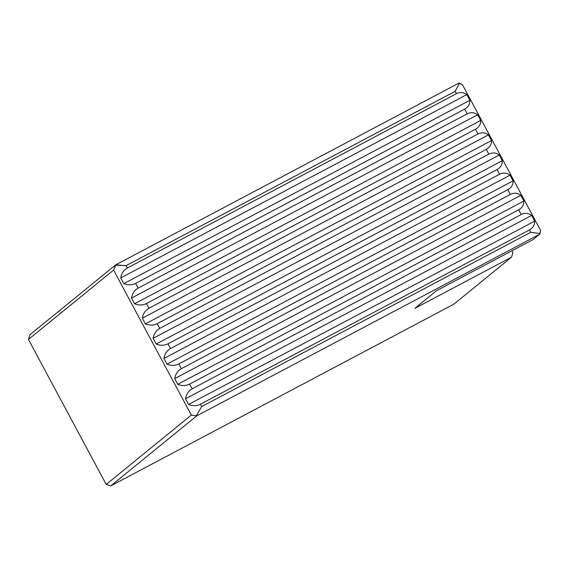 <?xml version="1.0" encoding="UTF-8"?>
<svg xmlns="http://www.w3.org/2000/svg" width="569" height="569" viewBox="0 0 569 569"><rect width="100%" height="100%" fill="white"/><g stroke="black" fill="none" stroke-linecap="round" stroke-linejoin="round"><path stroke-width="0.85" d="M458.721 83.181L115.706 264.862L113.594 270.069L28.45 339.451L113.594 270.069L191.333 415.057L106.19 484.439L191.333 415.057L196.668 415.903L110.806 485.876L106.19 484.439L28.45 339.451L29.823 334.842L115.706 264.862L458.721 83.181L459.468 83.145L455.136 91.339L126.09 265.623L115.706 264.862L29.823 334.842L28.45 339.451L106.19 484.439L110.806 485.876L453.813 304.195L511.538 257.16L512.911 252.551L511.951 250.765L512.911 252.551L511.538 257.16L453.813 304.195L110.806 485.876L196.668 415.903L539.675 234.229L533.181 239.521L436.466 290.745L414.815 308.384L511.538 257.16L414.815 308.384L436.466 290.745L533.181 239.521L539.675 234.229L196.668 415.903L191.333 415.057L113.594 270.069L115.792 265.175L126.09 265.623L455.136 91.339L456.402 93.7L127.349 267.985L126.09 265.623L127.349 267.985C123.722 270.069 121.51 273.39 120.728 277.935L123.779 283.632C127.911 285.318 131.852 285.247 135.621 283.405L464.667 109.12L467.199 113.836L138.153 288.12L135.621 283.405L138.153 288.12C134.519 290.211 132.307 293.526 131.524 298.071L134.583 303.768C138.708 305.461 142.655 305.382 146.418 303.54L475.464 129.255L477.996 133.971L148.95 308.256L146.418 303.54L148.95 308.256C145.315 310.347 143.103 313.661 142.321 318.206L145.38 323.903C149.505 325.596 153.452 325.518 157.215 323.676L486.267 149.391L488.792 154.114L159.747 328.398L157.215 323.676L159.747 328.398C156.112 330.482 153.907 333.804 153.118 338.349L156.176 344.039C160.302 345.732 164.249 345.653 168.011 343.818L497.064 169.534L499.589 174.249L170.544 348.534L168.011 343.818L170.544 348.534C166.909 350.618 164.704 353.939 163.922 358.484L166.973 364.181C171.098 365.867 175.046 365.796 178.808 363.954L507.861 189.669L510.393 194.385L181.34 368.669L178.808 363.954L181.34 368.669C177.706 370.76 175.501 374.075 174.719 378.62L177.77 384.317C181.895 386.01 185.843 385.931 189.605 384.089L518.658 209.805L521.19 214.52L192.137 388.812L189.605 384.089L192.137 388.812C188.503 390.896 186.298 394.21 185.515 398.755L188.567 404.452C192.692 406.145 196.639 406.067 200.402 404.225L529.455 229.94L530.721 232.301L201.668 406.586L200.402 404.225L529.455 229.94C533.053 227.885 534.796 224.947 534.682 221.128L188.567 404.452C192.692 406.145 196.639 406.067 200.402 404.225L201.668 406.586L196.412 415.534L201.668 406.586L530.721 232.301L529.455 229.94C533.053 227.885 534.796 224.947 534.682 221.128L531.631 215.431C528.402 213.012 524.917 212.714 521.19 214.52L518.658 209.805C522.257 207.749 523.999 204.812 523.885 200.992L520.834 195.295C517.598 192.877 514.12 192.571 510.393 194.385L507.861 189.669C511.46 187.606 513.202 184.669 513.089 180.857L510.037 175.16C506.801 172.741 503.323 172.435 499.589 174.249L497.064 169.534C500.663 167.471 502.406 164.533 502.292 160.714L499.241 155.017C496.004 152.599 492.526 152.3 488.792 154.114L486.267 149.391C489.859 147.335 491.609 144.398 491.495 140.579L488.444 134.881C485.208 132.463 481.73 132.164 477.996 133.971L475.464 129.255C479.062 127.2 480.805 124.255 480.698 120.443L477.647 114.746C474.411 112.328 470.926 112.022 467.199 113.836L464.667 109.12C468.266 107.057 470.008 104.12 469.902 100.3L123.779 283.632C127.911 285.318 131.852 285.247 135.621 283.405L464.667 109.12C468.266 107.057 470.008 104.12 469.902 100.3L466.843 94.61L120.728 277.935L123.779 283.632L469.902 100.3L466.843 94.61C463.614 92.192 460.129 91.886 456.402 93.7L127.349 267.985C123.722 270.069 121.51 273.39 120.728 277.935L466.843 94.61C463.614 92.192 460.129 91.886 456.402 93.7L455.136 91.339L459.468 83.145L462.625 84.994M540.493 230.203L540.088 233.503L530.721 232.301L540.088 233.503L539.675 234.229L540.55 230.459M462.256 84.603L458.692 83.195M188.567 404.452L534.682 221.128L531.631 215.431L185.515 398.755L188.567 404.452M521.19 214.52L192.137 388.812C188.503 390.896 186.298 394.21 185.515 398.755L531.631 215.431C528.402 213.012 524.917 212.714 521.19 214.52M189.605 384.089L518.658 209.805C522.257 207.749 523.999 204.812 523.885 200.992L177.77 384.317C181.895 386.01 185.843 385.931 189.605 384.089M177.77 384.317L523.885 200.992L520.834 195.295L174.719 378.62L177.77 384.317M510.393 194.385L181.34 368.669C177.706 370.76 175.501 374.075 174.719 378.62L520.834 195.295C517.598 192.877 514.12 192.571 510.393 194.385M178.808 363.954L507.861 189.669C511.46 187.606 513.202 184.669 513.089 180.857L166.973 364.181C171.098 365.867 175.046 365.796 178.808 363.954M166.973 364.181L513.089 180.857L510.037 175.16L163.922 358.484L166.973 364.181M499.589 174.249L170.544 348.534C166.909 350.618 164.704 353.939 163.922 358.484L510.037 175.16C506.801 172.741 503.323 172.435 499.589 174.249M168.011 343.818L497.064 169.534C500.663 167.471 502.406 164.533 502.292 160.714L156.176 344.039C160.302 345.732 164.249 345.653 168.011 343.818M156.176 344.039L502.292 160.714L499.241 155.017L153.118 338.349L156.176 344.039M488.792 154.114L159.747 328.398C156.112 330.482 153.907 333.804 153.118 338.349L499.241 155.017C496.004 152.599 492.526 152.3 488.792 154.114M157.215 323.676L486.267 149.391C489.859 147.335 491.609 144.398 491.495 140.579L145.38 323.903C149.505 325.596 153.452 325.518 157.215 323.676M145.38 323.903L491.495 140.579L488.444 134.881L142.321 318.206L145.38 323.903M477.996 133.971L148.95 308.256C145.315 310.347 143.103 313.661 142.321 318.206L488.444 134.881C485.208 132.463 481.73 132.164 477.996 133.971M146.418 303.54L475.464 129.255C479.062 127.2 480.805 124.255 480.698 120.443L134.583 303.768C138.708 305.461 142.655 305.382 146.418 303.54M134.583 303.768L480.698 120.443L477.647 114.746L131.524 298.071L134.583 303.768M467.199 113.836L138.153 288.12C134.519 290.211 132.307 293.526 131.524 298.071L477.647 114.746C474.411 112.328 470.926 112.022 467.199 113.836M540.5 230.217L462.618 84.973"/></g></svg>
